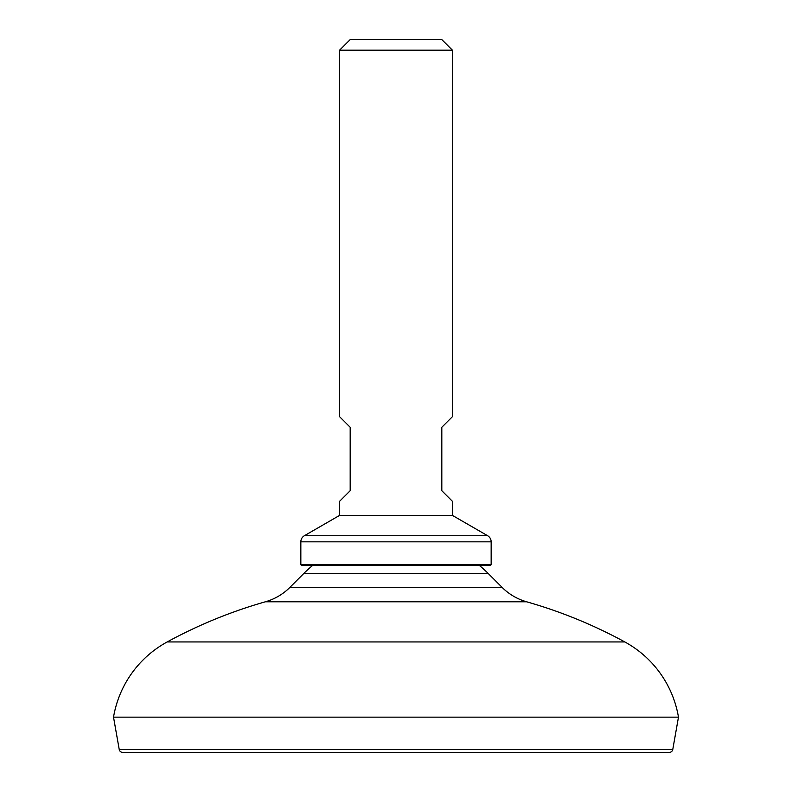 <?xml version="1.0" encoding="UTF-8"?>
<svg xmlns="http://www.w3.org/2000/svg" width="792" height="792" viewBox="0 0 792 792"><rect width="100%" height="100%" fill="white"/><g stroke="black" fill="none" stroke-linecap="round" stroke-linejoin="round"><path stroke-width="1.19" d="M479.388 565.429A130.036 130.036 0 0 1 488.159 573.438L303.841 573.438A130.036 130.036 0 0 1 312.612 565.429A130.036 130.036 0 0 0 303.841 573.438L289.862 587.417L303.841 573.438L488.159 573.438A130.036 130.036 0 0 0 479.388 565.429M502.138 587.417L488.159 573.438L502.138 587.417L289.862 587.417A56.39 56.39 0 0 1 265.419 601.781L526.581 601.781A56.39 56.39 0 0 1 502.138 587.417L289.862 587.417A56.39 56.39 0 0 1 265.419 601.781A479.308 479.308 0 0 0 167.181 641.946A479.308 479.308 0 0 1 265.419 601.781L526.581 601.781A479.308 479.308 0 0 1 624.819 641.946A479.308 479.308 0 0 0 526.581 601.781A56.39 56.39 0 0 1 502.138 587.417M624.819 641.946L167.181 641.946L624.819 641.946A105.732 105.732 0 0 1 678.477 717.156L113.523 717.156A105.732 105.732 0 0 1 167.181 641.946A105.732 105.732 0 0 0 113.523 717.156L678.477 717.156L672.774 749.489L119.226 749.489L113.523 717.156L119.226 749.489A3.524 3.524 0 0 0 122.701 752.4L669.299 752.4A3.524 3.524 0 0 0 672.774 749.489L678.477 717.156A105.732 105.732 0 0 0 624.819 641.946M669.299 752.4L122.701 752.4A3.524 3.524 0 0 1 119.226 749.489L672.774 749.489A3.524 3.524 0 0 1 669.299 752.4M301.544 565.429L490.456 565.429L301.544 565.429L300.841 564.726L491.159 564.726L490.456 565.429L491.159 564.726L491.159 541.837A7.049 7.049 0 0 0 487.634 535.729L452.39 515.384L452.39 501.287L452.39 515.384L339.61 515.384L304.366 535.729A7.049 7.049 0 0 0 300.841 541.837L300.841 564.726L301.544 565.429M339.61 416.701L350.183 427.274L350.183 490.713L339.61 501.287L339.61 515.384L339.61 501.287L350.183 490.713L350.183 427.274L339.61 416.701L339.61 50.173L452.39 50.173L452.39 416.701L441.817 427.274L441.817 490.713L452.39 501.287L441.817 490.713L441.817 427.274L452.39 416.701M339.61 515.384L452.39 515.384L487.634 535.729L304.366 535.729L339.61 515.384M304.366 535.729L487.634 535.729A7.049 7.049 0 0 1 491.159 541.837L300.841 541.837A7.049 7.049 0 0 1 304.366 535.729M300.841 541.837L491.159 541.837L491.159 564.726L300.841 564.726L300.841 541.837M339.61 50.173L350.183 39.6L441.817 39.6L452.39 50.173L339.61 50.173L350.183 39.6L441.817 39.6L452.39 50.173"/></g></svg>
